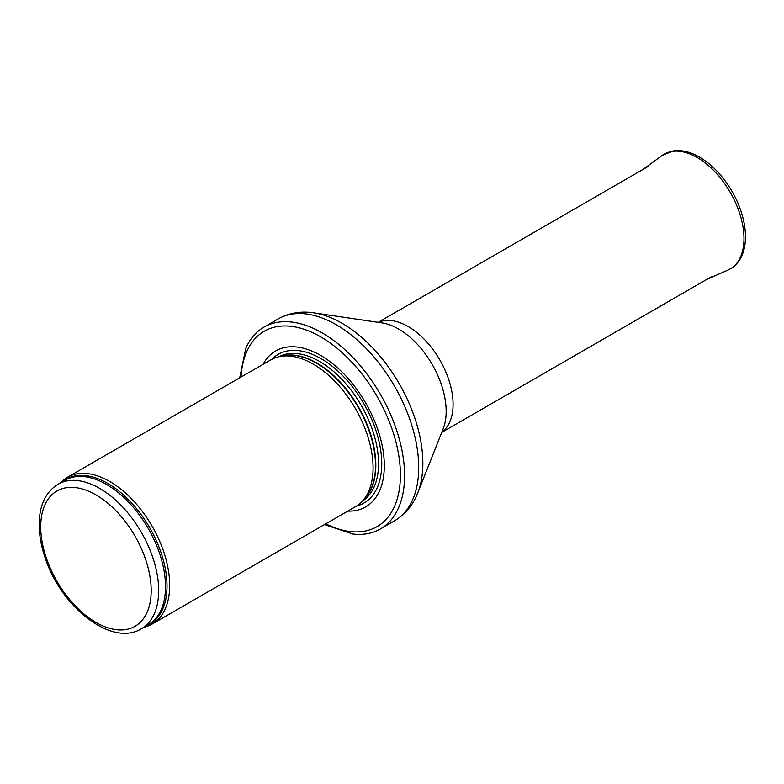 <?xml version="1.0" encoding="UTF-8"?>
<svg xmlns="http://www.w3.org/2000/svg" width="784" height="784" viewBox="0 0 784 784"><rect width="100%" height="100%" fill="white"/><g stroke="black" fill="none" stroke-linecap="round" stroke-linejoin="round"><path stroke-width="1.18" d="M144.001 627.239A84.741 48.922 -120 0 0 152.125 624.074A84.741 48.922 -120 0 0 165.12 556.179A84.741 48.922 -120 0 0 109.76 481.503A84.741 48.922 -120 0 0 67.395 477.309A84.741 48.922 -120 0 0 60.593 482.758M152.125 624.074L355.524 506.65A84.741 48.922 -120 0 0 362.786 500.682A84.741 48.922 -120 0 0 366.079 431.376A84.741 48.922 -120 0 0 313.159 364.07A84.741 48.922 -120 0 0 279.584 356.573A84.741 48.922 -120 0 0 270.794 359.876L67.395 477.309M347.802 511.109A90.033 51.979 -120 0 0 382.768 448.732A90.033 51.979 -120 0 0 320.646 355.426A90.033 51.979 -120 0 0 263.071 364.335M324.429 524.604L353.016 534.061A116.512 67.267 -120 0 0 380.446 528.945A116.512 67.267 -120 0 0 398.311 435.581A116.512 67.267 -120 0 0 322.195 332.916A116.512 67.267 -120 0 0 263.934 327.144A116.512 67.267 -120 0 0 245.784 348.341L239.688 377.829M99.695 488.393A83.418 48.157 -120 0 0 57.996 484.267C46.06 491.764 39.798 504.435 39.2 522.271C38.906 533.659 40.954 545.693 45.335 558.375C61.338 607.257 111.759 647.192 141.404 628.739A83.418 48.157 -120 0 0 154.193 561.903A83.418 48.157 -120 0 0 99.695 488.393M95.952 494.88A78.116 45.1 60 0 1 143.786 618.174A78.116 45.1 60 0 1 48.118 562.932A78.116 45.1 60 0 1 95.952 494.88M141.404 628.739L148.235 624.799A83.418 48.157 -120 0 0 161.024 557.953A83.418 48.157 -120 0 0 106.526 484.453A83.418 48.157 -120 0 0 64.817 480.318L57.996 484.267M145.863 626.161A83.731 48.343 -120 0 0 163.444 560.56A83.731 48.343 -120 0 0 107.81 483.454A83.731 48.343 -120 0 0 62.446 481.69M362.786 500.682L365.354 497.781A83.486 48.196 -120 0 0 368.607 429.495A83.486 48.196 -120 0 0 316.462 363.188A83.486 48.196 -120 0 0 283.387 355.799L279.584 356.573M364.256 499.016A83.418 48.157 -120 0 0 369.519 430.886A83.418 48.157 -120 0 0 316.844 363.021A83.418 48.157 -120 0 0 281.76 356.122M362.394 501.113A83.418 48.157 -120 0 0 373.762 433.934A83.418 48.157 -120 0 0 319.578 361.444A83.418 48.157 -120 0 0 279.006 356.691M356.534 506.043A85.828 49.549 -120 0 0 378.819 440.53A85.828 49.549 -120 0 0 321.068 358.621A85.828 49.549 -120 0 0 271.823 359.307M325.781 523.82A112.808 65.131 -120 0 0 400.369 471.997A112.808 65.131 -120 0 0 320.646 336.826A112.808 65.131 -120 0 0 241.051 377.045M380.446 528.945L394.568 520.801A116.512 67.267 -120 0 0 412.433 427.437A116.512 67.267 -120 0 0 336.316 324.762A116.512 67.267 -120 0 0 278.055 318.99L263.934 327.144M313.806 312.845L382.063 322.91A67.208 38.808 -120 0 1 398.644 329.035A67.208 38.808 -120 0 1 443.176 428.77L417.764 492.911A114.317 66.003 -120 0 0 342.01 323.263A114.317 66.003 -120 0 0 313.806 312.845C300.831 310.885 288.914 312.934 278.055 318.99M441.804 432.229A63.553 36.691 -120 0 0 449.105 380.759A63.553 36.691 -120 0 0 408.131 326.536A63.553 36.691 -120 0 0 378.368 322.361M706.423 279.594L728.179 269.951A66.199 38.22 -120 0 0 730.276 192.443A66.199 38.22 -120 0 0 662.098 155.506L642.87 169.52M417.764 492.911C412.972 505.121 405.24 514.422 394.568 520.801M441.735 432.415L711.931 276.419M378.182 322.332L648.378 166.335M728.179 269.951C737.313 265.551 742.85 257.436 744.8 245.608C746.035 237.748 745.584 229.163 743.448 219.843C739.528 203.575 731.972 188.748 720.78 175.351C714.018 167.423 706.756 161.249 699.005 156.829C690.057 151.763 681.512 149.793 673.358 150.92L662.098 155.506"/></g></svg>
